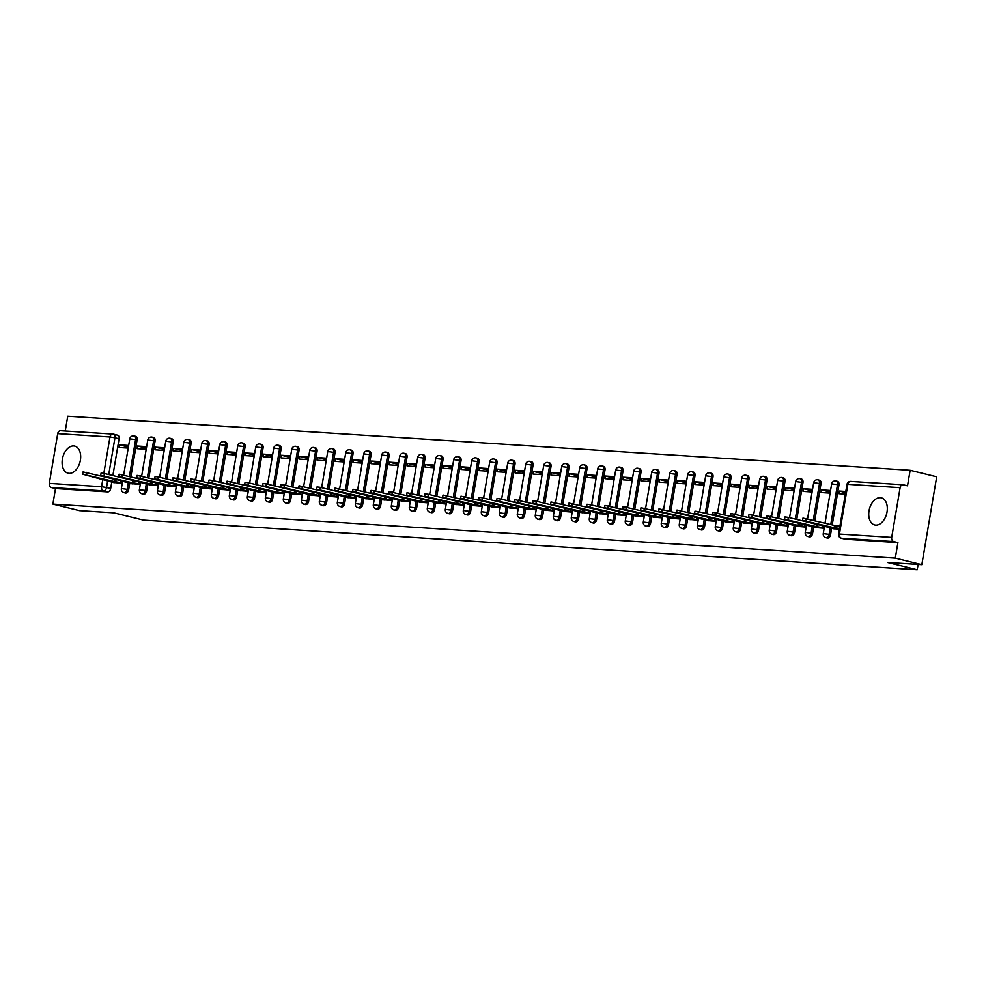 <?xml version="1.0" encoding="UTF-8"?>
<svg xmlns="http://www.w3.org/2000/svg" width="986" height="986" viewBox="0 0 986 986"><rect width="100%" height="100%" fill="white"/><g stroke="black" fill="none" stroke-linecap="round" stroke-linejoin="round"><path stroke-width="1.48" d="M880.35 497.696A13.952 8.936 -76.2 0 0 869.171 510.045A13.952 8.936 -76.2 0 0 874.705 524.946A13.952 8.936 -76.2 0 0 875.704 525.107A13.952 8.936 -76.2 0 0 886.882 512.757A13.952 8.936 -76.2 0 0 881.348 497.844A13.952 8.936 -76.2 0 0 880.35 497.696M73.703 445.955A13.952 8.936 -76.2 0 0 62.537 458.305A13.952 8.936 -76.2 0 0 68.059 473.206A13.952 8.936 -76.2 0 0 69.069 473.366A13.952 8.936 -76.2 0 0 80.236 461.017A13.952 8.936 -76.2 0 0 74.714 446.103A13.952 8.936 -76.2 0 0 73.703 445.955M827.155 537.962A3.574 2.292 -76.2 0 0 827.402 538.048A3.574 2.292 -76.2 0 0 827.661 538.085A3.574 2.292 -76.2 0 0 830.557 534.72L829.09 534.363A3.574 2.292 103.8 0 1 826.194 537.727A3.574 2.292 103.8 0 1 825.935 537.678L827.402 538.048M809.161 536.803A3.574 2.292 -76.2 0 0 809.407 536.889A3.574 2.292 -76.2 0 0 809.666 536.926A3.574 2.292 -76.2 0 0 812.563 533.562L811.096 533.204A3.574 2.292 103.8 0 1 808.187 536.569A3.574 2.292 103.8 0 1 807.928 536.532L809.407 536.889M791.154 535.644A3.574 2.292 -76.2 0 0 791.401 535.731A3.574 2.292 -76.2 0 0 791.659 535.78A3.574 2.292 -76.2 0 0 794.568 532.403L793.101 532.046A3.574 2.292 103.8 0 1 790.193 535.41A3.574 2.292 103.8 0 1 789.934 535.373L791.401 535.731M773.16 534.498A3.574 2.292 -76.2 0 0 773.406 534.585A3.574 2.292 -76.2 0 0 773.665 534.622A3.574 2.292 -76.2 0 0 776.574 531.257L775.095 530.899A3.574 2.292 103.8 0 1 772.198 534.264A3.574 2.292 103.8 0 1 771.939 534.215L773.406 534.585M755.165 533.34A3.574 2.292 -76.2 0 0 755.412 533.426A3.574 2.292 -76.2 0 0 755.67 533.463A3.574 2.292 -76.2 0 0 758.567 530.098L757.1 529.741A3.574 2.292 103.8 0 1 754.204 533.106A3.574 2.292 103.8 0 1 753.945 533.069L755.412 533.426M737.171 532.181A3.574 2.292 -76.2 0 0 737.417 532.267A3.574 2.292 -76.2 0 0 737.676 532.317A3.574 2.292 -76.2 0 0 740.572 528.94L739.106 528.582A3.574 2.292 103.8 0 1 736.209 531.947A3.574 2.292 103.8 0 1 735.95 531.91L737.417 532.267M719.164 531.035A3.574 2.292 -76.2 0 0 719.423 531.121A3.574 2.292 -76.2 0 0 719.669 531.158A3.574 2.292 -76.2 0 0 722.578 527.793L721.111 527.436A3.574 2.292 103.8 0 1 718.202 530.801A3.574 2.292 103.8 0 1 717.944 530.751L719.423 531.121M701.169 529.876A3.574 2.292 -76.2 0 0 701.416 529.963A3.574 2.292 -76.2 0 0 701.675 530A3.574 2.292 -76.2 0 0 704.583 526.635L703.117 526.277A3.574 2.292 103.8 0 1 700.208 529.642A3.574 2.292 103.8 0 1 699.949 529.605L701.416 529.963M683.175 528.73A3.574 2.292 -76.2 0 0 683.421 528.804A3.574 2.292 -76.2 0 0 683.68 528.853A3.574 2.292 -76.2 0 0 686.576 525.476L685.11 525.119A3.574 2.292 103.8 0 1 682.213 528.484A3.574 2.292 103.8 0 1 681.955 528.447L683.421 528.804M665.18 527.572A3.574 2.292 -76.2 0 0 665.427 527.658A3.574 2.292 -76.2 0 0 665.686 527.695A3.574 2.292 -76.2 0 0 668.582 524.33L667.115 523.973A3.574 2.292 103.8 0 1 664.219 527.337A3.574 2.292 103.8 0 1 663.96 527.288L665.427 527.658M647.186 526.413A3.574 2.292 -76.2 0 0 647.432 526.499A3.574 2.292 -76.2 0 0 647.691 526.536A3.574 2.292 -76.2 0 0 650.587 523.172L649.121 522.814A3.574 2.292 103.8 0 1 646.224 526.179A3.574 2.292 103.8 0 1 645.966 526.142L647.432 526.499M629.179 525.267A3.574 2.292 -76.2 0 0 629.425 525.341A3.574 2.292 -76.2 0 0 629.684 525.39A3.574 2.292 -76.2 0 0 632.593 522.013L631.126 521.656A3.574 2.292 103.8 0 1 628.218 525.02A3.574 2.292 103.8 0 1 627.959 524.983L629.425 525.341M611.184 524.108A3.574 2.292 -76.2 0 0 611.431 524.195A3.574 2.292 -76.2 0 0 611.69 524.232A3.574 2.292 -76.2 0 0 614.598 520.867L613.132 520.509A3.574 2.292 103.8 0 1 610.223 523.874A3.574 2.292 103.8 0 1 609.964 523.825L611.431 524.195M593.19 522.95A3.574 2.292 -76.2 0 0 593.436 523.036A3.574 2.292 -76.2 0 0 593.695 523.073A3.574 2.292 -76.2 0 0 596.592 519.708L595.125 519.351A3.574 2.292 103.8 0 1 592.229 522.716A3.574 2.292 103.8 0 1 591.97 522.679L593.436 523.036M575.195 521.804A3.574 2.292 -76.2 0 0 575.442 521.877A3.574 2.292 -76.2 0 0 575.701 521.927A3.574 2.292 -76.2 0 0 578.597 518.55L577.13 518.192A3.574 2.292 103.8 0 1 574.234 521.557A3.574 2.292 103.8 0 1 573.975 521.52L575.442 521.877M557.201 520.645A3.574 2.292 -76.2 0 0 557.447 520.731A3.574 2.292 -76.2 0 0 557.706 520.768A3.574 2.292 -76.2 0 0 560.603 517.404L559.136 517.046A3.574 2.292 103.8 0 1 556.227 520.411A3.574 2.292 103.8 0 1 555.981 520.374L557.447 520.731M539.194 519.486A3.574 2.292 -76.2 0 0 539.441 519.573A3.574 2.292 -76.2 0 0 539.699 519.61A3.574 2.292 -76.2 0 0 542.608 516.245L541.141 515.888A3.574 2.292 103.8 0 1 538.233 519.252A3.574 2.292 103.8 0 1 537.974 519.215L539.441 519.573M521.2 518.34A3.574 2.292 -76.2 0 0 521.446 518.414A3.574 2.292 -76.2 0 0 521.705 518.463A3.574 2.292 -76.2 0 0 524.614 515.086L523.135 514.729A3.574 2.292 103.8 0 1 520.238 518.094A3.574 2.292 103.8 0 1 519.979 518.057L521.446 518.414M503.205 517.182A3.574 2.292 -76.2 0 0 503.452 517.268A3.574 2.292 -76.2 0 0 503.71 517.305A3.574 2.292 -76.2 0 0 506.607 513.94L505.14 513.583A3.574 2.292 103.8 0 1 502.244 516.947A3.574 2.292 103.8 0 1 501.985 516.91L503.452 517.268M485.211 516.023A3.574 2.292 -76.2 0 0 485.457 516.109A3.574 2.292 -76.2 0 0 485.716 516.146A3.574 2.292 -76.2 0 0 488.612 512.782L487.146 512.424A3.574 2.292 103.8 0 1 484.249 515.789A3.574 2.292 103.8 0 1 483.99 515.752L485.457 516.109M467.204 514.877A3.574 2.292 -76.2 0 0 467.463 514.951A3.574 2.292 -76.2 0 0 467.709 515A3.574 2.292 -76.2 0 0 470.618 511.623L469.151 511.266A3.574 2.292 103.8 0 1 466.242 514.63A3.574 2.292 103.8 0 1 465.984 514.593L467.463 514.951M449.209 513.718A3.574 2.292 -76.2 0 0 449.456 513.805A3.574 2.292 -76.2 0 0 449.715 513.842A3.574 2.292 -76.2 0 0 452.623 510.477L451.157 510.119A3.574 2.292 103.8 0 1 448.248 513.484A3.574 2.292 103.8 0 1 447.989 513.447L449.456 513.805M431.215 512.56A3.574 2.292 -76.2 0 0 431.461 512.646A3.574 2.292 -76.2 0 0 431.72 512.683A3.574 2.292 -76.2 0 0 434.616 509.318L433.15 508.961A3.574 2.292 103.8 0 1 430.253 512.326A3.574 2.292 103.8 0 1 429.995 512.289L431.461 512.646M413.22 511.414A3.574 2.292 -76.2 0 0 413.467 511.487A3.574 2.292 -76.2 0 0 413.726 511.537A3.574 2.292 -76.2 0 0 416.622 508.172L415.155 507.802A3.574 2.292 103.8 0 1 412.259 511.167A3.574 2.292 103.8 0 1 412 511.13L413.467 511.487M395.226 510.255A3.574 2.292 -76.2 0 0 395.472 510.341A3.574 2.292 -76.2 0 0 395.731 510.378A3.574 2.292 -76.2 0 0 398.627 507.014L397.161 506.656A3.574 2.292 103.8 0 1 394.264 510.021A3.574 2.292 103.8 0 1 394.006 509.984L395.472 510.341M377.219 509.096A3.574 2.292 -76.2 0 0 377.465 509.183A3.574 2.292 -76.2 0 0 377.724 509.22A3.574 2.292 -76.2 0 0 380.633 505.855L379.166 505.498A3.574 2.292 103.8 0 1 376.258 508.862A3.574 2.292 103.8 0 1 375.999 508.825L377.465 509.183M359.224 507.95A3.574 2.292 -76.2 0 0 359.471 508.024A3.574 2.292 -76.2 0 0 359.73 508.073A3.574 2.292 -76.2 0 0 362.638 504.709L361.172 504.339A3.574 2.292 103.8 0 1 358.263 507.704A3.574 2.292 103.8 0 1 358.004 507.667L359.471 508.024M341.23 506.792A3.574 2.292 -76.2 0 0 341.476 506.878A3.574 2.292 -76.2 0 0 341.735 506.915A3.574 2.292 -76.2 0 0 344.632 503.55L343.165 503.193A3.574 2.292 103.8 0 1 340.269 506.557A3.574 2.292 103.8 0 1 340.01 506.521L341.476 506.878M323.235 505.633A3.574 2.292 -76.2 0 0 323.482 505.719A3.574 2.292 -76.2 0 0 323.741 505.756A3.574 2.292 -76.2 0 0 326.637 502.392L325.17 502.034A3.574 2.292 103.8 0 1 322.274 505.399A3.574 2.292 103.8 0 1 322.015 505.362L323.482 505.719M305.241 504.487A3.574 2.292 -76.2 0 0 305.487 504.561A3.574 2.292 -76.2 0 0 305.746 504.61A3.574 2.292 -76.2 0 0 308.643 501.245L307.176 500.876A3.574 2.292 103.8 0 1 304.267 504.24A3.574 2.292 103.8 0 1 304.021 504.203L305.487 504.561M287.234 503.328A3.574 2.292 -76.2 0 0 287.481 503.415A3.574 2.292 -76.2 0 0 287.739 503.452A3.574 2.292 -76.2 0 0 290.648 500.087L289.181 499.729A3.574 2.292 103.8 0 1 286.273 503.094A3.574 2.292 103.8 0 1 286.014 503.057L287.481 503.415M269.24 502.17A3.574 2.292 -76.2 0 0 269.486 502.256A3.574 2.292 -76.2 0 0 269.745 502.293A3.574 2.292 -76.2 0 0 272.654 498.928L271.175 498.571A3.574 2.292 103.8 0 1 268.278 501.936A3.574 2.292 103.8 0 1 268.019 501.899L269.486 502.256M251.245 501.024A3.574 2.292 -76.2 0 0 251.492 501.098A3.574 2.292 -76.2 0 0 251.75 501.147A3.574 2.292 -76.2 0 0 254.647 497.782L253.18 497.412A3.574 2.292 103.8 0 1 250.284 500.777A3.574 2.292 103.8 0 1 250.025 500.74L251.492 501.098M233.251 499.865A3.574 2.292 -76.2 0 0 233.497 499.951A3.574 2.292 -76.2 0 0 233.756 499.988A3.574 2.292 -76.2 0 0 236.652 496.624L235.186 496.266A3.574 2.292 103.8 0 1 232.289 499.631A3.574 2.292 103.8 0 1 232.03 499.594L233.497 499.951M215.256 498.706A3.574 2.292 -76.2 0 0 215.503 498.793A3.574 2.292 -76.2 0 0 215.749 498.83A3.574 2.292 -76.2 0 0 218.658 495.465L217.191 495.108A3.574 2.292 103.8 0 1 214.282 498.472A3.574 2.292 103.8 0 1 214.024 498.435L215.503 498.793M197.249 497.56A3.574 2.292 -76.2 0 0 197.496 497.634A3.574 2.292 -76.2 0 0 197.755 497.683A3.574 2.292 -76.2 0 0 200.663 494.319L199.197 493.949A3.574 2.292 103.8 0 1 196.288 497.314A3.574 2.292 103.8 0 1 196.029 497.277L197.496 497.634M179.255 496.402A3.574 2.292 -76.2 0 0 179.501 496.488A3.574 2.292 -76.2 0 0 179.76 496.525A3.574 2.292 -76.2 0 0 182.656 493.16L181.19 492.803A3.574 2.292 103.8 0 1 178.293 496.168A3.574 2.292 103.8 0 1 178.035 496.131L179.501 496.488M161.26 495.243A3.574 2.292 -76.2 0 0 161.507 495.329A3.574 2.292 -76.2 0 0 161.766 495.366A3.574 2.292 -76.2 0 0 164.662 492.002L163.195 491.644A3.574 2.292 103.8 0 1 160.299 495.009A3.574 2.292 103.8 0 1 160.04 494.972L161.507 495.329M143.266 494.097A3.574 2.292 -76.2 0 0 143.512 494.183A3.574 2.292 -76.2 0 0 143.771 494.22A3.574 2.292 -76.2 0 0 146.667 490.855L145.201 490.486A3.574 2.292 103.8 0 1 142.304 493.85A3.574 2.292 103.8 0 1 142.046 493.813L143.512 494.183M125.259 492.938A3.574 2.292 -76.2 0 0 125.505 493.025A3.574 2.292 -76.2 0 0 125.764 493.062A3.574 2.292 -76.2 0 0 128.673 489.697L127.206 489.339A3.574 2.292 103.8 0 1 124.298 492.704A3.574 2.292 103.8 0 1 124.039 492.667L125.505 493.025M921.836 564.658L887.462 562.451L917.214 569.748L143.574 520.127L113.821 512.831L79.435 510.625L52.887 504.105L895.288 558.138L921.836 564.658L936.7 476.805L910.14 470.285L67.738 416.252L65.236 431.03M910.14 470.285L907.514 485.839L903.373 484.816A3.574 2.736 93.7 0 0 903.016 484.767A3.574 2.736 93.7 0 0 900.119 487.676L891.701 537.407A3.574 2.736 93.7 0 0 893.784 541.573L841.514 538.22A3.574 2.292 103.8 0 1 841.255 538.183L845.396 539.194A3.574 2.292 103.8 0 1 845.15 539.108M895.288 558.138L897.913 542.583L893.784 541.573M117.371 435.159A3.574 2.292 103.8 0 1 117.63 435.196A3.574 2.292 103.8 0 1 119.084 438.819L112.86 475.585M111.763 482.117L110.678 488.538L106.537 487.528A3.574 2.292 103.8 0 1 103.641 490.892L51.371 487.54A3.574 2.736 -86.3 0 1 49.3 483.374L57.706 433.643A3.574 2.736 -86.3 0 1 60.614 430.734A3.574 2.736 -86.3 0 1 60.972 430.783M51.371 487.54L55.512 488.551L52.887 504.105M146.655 446.621L137.572 446.042L146.396 448.199M137.572 446.042L137.128 448.679L146.211 449.259M131.212 483.633L140.271 484.397M164.662 447.78L155.566 447.2L164.391 449.357M155.566 447.2L155.122 449.826L164.206 450.417M149.206 484.792L158.265 485.556M182.656 448.938L173.561 448.347L182.385 450.516M173.561 448.347L173.117 450.984L182.213 451.563M167.201 485.938L176.26 486.714M200.651 450.084L191.567 449.505L200.38 451.662M191.567 449.505L191.111 452.143L200.207 452.722M185.208 487.096L194.267 487.86M218.645 451.243L209.562 450.664L218.374 452.82M209.562 450.664L209.118 453.289L218.202 453.88M203.202 488.255L212.261 489.019M236.64 452.401L227.556 451.81L236.381 453.979M227.556 451.81L227.113 454.447L236.196 455.027M221.197 489.401L230.256 490.178M254.647 453.548L245.551 452.968L254.376 455.125M245.551 452.968L245.107 455.606L254.191 456.185M239.191 490.56L248.25 491.324M272.641 454.706L263.545 454.127L272.37 456.284M263.545 454.127L263.102 456.752L272.198 457.344M257.198 491.718L266.245 492.482M290.636 455.865L281.552 455.273L290.365 457.442M281.552 455.273L281.096 457.911L290.192 458.49M275.193 492.864L284.251 493.641M308.63 457.011L299.547 456.432L308.371 458.589M299.547 456.432L299.103 459.069L308.187 459.649M293.187 494.023L302.246 494.787M326.625 458.17L317.541 457.59L326.366 459.747M317.541 457.59L317.098 460.215L326.181 460.807M311.182 495.182L320.24 495.946M344.632 459.328L335.536 458.736L344.36 460.906M335.536 458.736L335.092 461.374L344.176 461.953M329.176 496.328L338.235 497.104M362.626 460.474L353.53 459.895L362.355 462.052M353.53 459.895L353.087 462.533L362.182 463.112M347.183 497.486L356.229 498.25M380.621 461.633L371.537 461.054L380.349 463.21M371.537 461.054L371.093 463.679L380.177 464.27M365.177 498.645L374.236 499.409M398.615 462.779L389.532 462.2L398.356 464.369M389.532 462.2L389.088 464.837L398.171 465.417M383.172 499.791L392.231 500.568M416.622 463.938L407.526 463.358L416.351 465.515M407.526 463.358L407.082 465.996L416.166 466.575M401.166 500.95L410.225 501.714M434.616 465.096L425.521 464.517L434.345 466.674M425.521 464.517L425.077 467.142L434.173 467.734M419.161 502.108L428.22 502.872M452.611 466.242L443.527 465.663L452.34 467.832M443.527 465.663L443.071 468.301L452.167 468.88M437.168 503.254L446.227 504.031M470.605 467.401L461.522 466.822L470.334 468.979M461.522 466.822L461.078 469.459L470.162 470.039M455.162 504.413L464.221 505.177M488.6 468.56L479.516 467.968L488.341 470.137M479.516 467.968L479.073 470.605L488.156 471.197M473.157 505.571L482.216 506.336M506.607 469.706L497.511 469.126L506.336 471.296M497.511 469.126L497.067 471.764L506.151 472.343M491.151 506.718L500.21 507.494M524.601 470.864L515.505 470.285L524.33 472.442M515.505 470.285L515.062 472.923L524.158 473.502M509.158 507.876L518.205 508.64M542.596 472.023L533.512 471.431L542.325 473.6M533.512 471.431L533.056 474.069L542.152 474.66M527.153 509.035L536.211 509.799M560.59 473.169L551.507 472.59L560.331 474.759M551.507 472.59L551.063 475.227L560.147 475.807M545.147 510.181L554.206 510.958M578.585 474.328L569.501 473.748L578.326 475.905M569.501 473.748L569.058 476.386L578.141 476.965M563.142 511.34L572.2 512.104M596.592 475.486L587.496 474.895L596.32 477.064M587.496 474.895L587.052 477.532L596.136 478.124M581.136 512.486L590.195 513.262M614.586 476.632L605.49 476.053L614.315 478.222M605.49 476.053L605.047 478.691L614.142 479.27M599.143 513.644L608.189 514.421M632.581 477.791L623.497 477.212L632.309 479.369M623.497 477.212L623.053 479.849L632.137 480.428M617.137 514.803L626.196 515.567M650.575 478.95L641.492 478.358L650.316 480.527M641.492 478.358L641.048 480.995L650.131 481.587M635.132 515.949L644.191 516.726M668.57 480.096L659.486 479.516L668.311 481.686M659.486 479.516L659.042 482.154L668.126 482.733M653.126 517.108L662.185 517.884M686.576 481.254L677.481 480.675L686.305 482.832M677.481 480.675L677.037 483.313L686.133 483.892M671.121 518.266L680.18 519.03M704.571 482.413L695.487 481.821L704.3 483.99M695.487 481.821L695.031 484.459L704.127 485.05M689.128 519.412L698.174 520.189M722.565 483.559L713.482 482.98L722.294 485.149M713.482 482.98L713.038 485.617L722.122 486.197M707.122 520.571L716.181 521.335M740.56 484.718L731.476 484.138L740.301 486.295M731.476 484.138L731.033 486.776L740.116 487.355M725.117 521.73L734.176 522.494M758.567 485.876L749.471 485.285L758.296 487.454M749.471 485.285L749.027 487.922L758.111 488.514M743.111 522.876L752.17 523.652M776.561 487.022L767.465 486.443L776.29 488.612M767.465 486.443L767.022 489.081L776.118 489.66M761.118 524.034L770.165 524.798M794.556 488.181L785.472 487.602L794.285 489.759M785.472 487.602L785.016 490.239L794.112 490.818M779.113 525.193L788.171 525.957M812.55 489.339L803.467 488.748L812.291 490.917M803.467 488.748L803.023 491.385L812.107 491.977M797.107 526.339L806.166 527.116M830.545 490.486L821.461 489.906L830.286 492.076M821.461 489.906L821.018 492.544L830.101 493.123M815.102 527.498L824.16 528.262M845.803 491.472L839.456 491.065L845.606 492.569M839.456 491.065L839.012 493.703L845.347 494.109M833.096 528.656L839.406 529.248M838.975 484.989L837.496 484.631A3.574 2.292 103.8 0 0 836.042 481.008L837.521 481.365A3.574 2.292 -76.2 0 1 838.975 484.989L832.221 524.885M831.642 528.299L830.557 534.72M820.968 483.843L819.502 483.473A3.574 2.292 103.8 0 0 818.047 479.849L819.514 480.219A3.574 2.292 -76.2 0 1 820.968 483.843L814.756 520.608M813.647 527.14L812.563 533.562M802.974 482.684L801.507 482.327A3.574 2.292 103.8 0 0 800.053 478.703L801.519 479.06A3.574 2.292 -76.2 0 1 802.974 482.684L796.762 519.449M795.653 525.982L794.568 532.403M784.979 481.525L783.513 481.168A3.574 2.292 103.8 0 0 782.058 477.544L783.525 477.902A3.574 2.292 -76.2 0 1 784.979 481.525L778.755 518.291M777.658 524.835L776.574 531.257M766.985 480.379L765.518 480.009A3.574 2.292 103.8 0 0 764.064 476.386L765.53 476.756A3.574 2.292 -76.2 0 1 766.985 480.379L760.761 517.145M759.651 523.677L758.567 530.098M748.978 479.221L747.511 478.863A3.574 2.292 103.8 0 0 746.057 475.24L747.524 475.597A3.574 2.292 -76.2 0 1 748.978 479.221L742.766 515.986M741.657 522.518L740.572 528.94M730.983 478.062L729.517 477.705A3.574 2.292 103.8 0 0 728.062 474.081L729.529 474.439A3.574 2.292 -76.2 0 1 730.983 478.062L724.772 514.828M723.662 521.372L722.578 527.793M712.989 476.916L711.522 476.546A3.574 2.292 103.8 0 0 710.068 472.923L711.535 473.292A3.574 2.292 -76.2 0 1 712.989 476.916L706.777 513.681M705.668 520.214L704.583 526.635M694.994 475.757L693.528 475.4A3.574 2.292 103.8 0 0 692.073 471.776L693.54 472.134A3.574 2.292 -76.2 0 1 694.994 475.757L688.77 512.523M687.673 519.055L686.576 525.476M677 474.599L675.533 474.241A3.574 2.292 103.8 0 0 674.067 470.618L675.546 470.975A3.574 2.292 -76.2 0 1 677 474.599L670.776 511.364M669.667 517.909L668.582 524.33M658.993 473.453L657.526 473.083A3.574 2.292 103.8 0 0 656.072 469.459L657.539 469.829A3.574 2.292 -76.2 0 1 658.993 473.453L652.781 510.218M651.672 516.75L650.587 523.172M640.999 472.294L639.532 471.937A3.574 2.292 103.8 0 0 638.078 468.313L639.544 468.67A3.574 2.292 -76.2 0 1 640.999 472.294L634.787 509.059M633.678 515.604L632.593 522.013M623.004 471.135L621.537 470.778A3.574 2.292 103.8 0 0 620.083 467.154L621.55 467.512A3.574 2.292 -76.2 0 1 623.004 471.135L616.78 507.901M615.683 514.445L614.598 520.867M605.01 469.989L603.543 469.619A3.574 2.292 103.8 0 0 602.089 465.996L603.555 466.366A3.574 2.292 -76.2 0 1 605.01 469.989L598.785 506.755M597.689 513.287L596.592 519.708M587.015 468.831L585.536 468.473A3.574 2.292 103.8 0 0 584.082 464.85L585.561 465.207A3.574 2.292 -76.2 0 1 587.015 468.831L580.791 505.596M579.682 512.141L578.597 518.55M569.008 467.672L567.542 467.315A3.574 2.292 103.8 0 0 566.087 463.691L567.554 464.049A3.574 2.292 -76.2 0 1 569.008 467.672L562.796 504.438M561.687 510.982L560.603 517.404M551.014 466.526L549.547 466.156A3.574 2.292 103.8 0 0 548.093 462.533L549.559 462.902A3.574 2.292 -76.2 0 1 551.014 466.526L544.802 503.291M543.693 509.824L542.608 516.245M533.019 465.367L531.553 465.01A3.574 2.292 103.8 0 0 530.098 461.386L531.565 461.744A3.574 2.292 -76.2 0 1 533.019 465.367L526.795 502.133M525.698 508.677L524.614 515.086M515.025 464.209L513.558 463.851A3.574 2.292 103.8 0 0 512.104 460.228L513.57 460.585A3.574 2.292 -76.2 0 1 515.025 464.209L508.801 500.974M507.691 507.519L506.607 513.94M497.018 463.063L495.551 462.693A3.574 2.292 103.8 0 0 494.097 459.069L495.564 459.439A3.574 2.292 -76.2 0 1 497.018 463.063L490.806 499.828M489.697 506.36L488.612 512.782M479.023 461.904L477.557 461.547A3.574 2.292 103.8 0 0 476.102 457.923L477.569 458.28A3.574 2.292 -76.2 0 1 479.023 461.904L472.812 498.669M471.702 505.214L470.618 511.623M461.029 460.745L459.562 460.388A3.574 2.292 103.8 0 0 458.108 456.764L459.575 457.122A3.574 2.292 -76.2 0 1 461.029 460.745L454.817 497.511M453.708 504.056L452.623 510.477M443.034 459.599L441.568 459.229A3.574 2.292 103.8 0 0 440.113 455.618L441.58 455.976A3.574 2.292 -76.2 0 1 443.034 459.599L436.81 496.365M435.713 502.897L434.616 509.318M425.04 458.441L423.573 458.083A3.574 2.292 103.8 0 0 422.107 454.46L423.586 454.817A3.574 2.292 -76.2 0 1 425.04 458.441L418.816 495.206M417.707 501.751L416.622 508.172M407.033 457.282L405.566 456.925A3.574 2.292 103.8 0 0 404.112 453.301L405.579 453.659A3.574 2.292 -76.2 0 1 407.033 457.282L400.821 494.048M399.712 500.592L398.627 507.014M389.039 456.136L387.572 455.766A3.574 2.292 103.8 0 0 386.118 452.155L387.584 452.512A3.574 2.292 -76.2 0 1 389.039 456.136L382.827 492.901M381.718 499.434L380.633 505.855M371.044 454.977L369.577 454.62A3.574 2.292 103.8 0 0 368.123 450.996L369.59 451.354A3.574 2.292 -76.2 0 1 371.044 454.977L364.82 491.743M363.723 498.287L362.638 504.709M353.05 453.819L351.583 453.461A3.574 2.292 103.8 0 0 350.129 449.838L351.595 450.195A3.574 2.292 -76.2 0 1 353.05 453.819L346.825 490.584M345.729 497.129L344.632 503.55M335.055 452.673L333.576 452.303A3.574 2.292 103.8 0 0 332.122 448.692L333.601 449.049A3.574 2.292 -76.2 0 1 335.055 452.673L328.831 489.438M327.722 495.97L326.637 502.392M317.048 451.514L315.582 451.157A3.574 2.292 103.8 0 0 314.127 447.533L315.594 447.89A3.574 2.292 -76.2 0 1 317.048 451.514L310.836 488.28M309.727 494.824L308.643 501.245M299.054 450.355L297.587 449.998A3.574 2.292 103.8 0 0 296.133 446.375L297.599 446.732A3.574 2.292 -76.2 0 1 299.054 450.355L292.842 487.121M291.733 493.666L290.648 500.087M281.059 449.209L279.593 448.84A3.574 2.292 103.8 0 0 278.138 445.228L279.605 445.586A3.574 2.292 -76.2 0 1 281.059 449.209L274.835 485.975M273.738 492.507L272.654 498.928M263.065 448.051L261.598 447.693A3.574 2.292 103.8 0 0 260.144 444.07L261.61 444.427A3.574 2.292 -76.2 0 1 263.065 448.051L256.841 484.816M255.731 491.361L254.647 497.782M245.07 446.892L243.591 446.535A3.574 2.292 103.8 0 0 242.137 442.911L243.604 443.269A3.574 2.292 -76.2 0 1 245.07 446.892L238.846 483.658M237.737 490.202L236.652 496.624M227.063 445.746L225.597 445.389A3.574 2.292 103.8 0 0 224.142 441.765L225.609 442.122A3.574 2.292 -76.2 0 1 227.063 445.746L220.852 482.511M219.742 489.044L218.658 495.465M209.069 444.587L207.602 444.23A3.574 2.292 103.8 0 0 206.148 440.606L207.615 440.964A3.574 2.292 -76.2 0 1 209.069 444.587L202.857 481.353M201.748 487.897L200.663 494.319M191.074 443.429L189.608 443.071A3.574 2.292 103.8 0 0 188.153 439.448L189.62 439.805A3.574 2.292 -76.2 0 1 191.074 443.429L184.85 480.194M183.753 486.739L182.656 493.16M173.08 442.283L171.613 441.925A3.574 2.292 103.8 0 0 170.159 438.302L171.626 438.659A3.574 2.292 -76.2 0 1 173.08 442.283L166.856 479.048M165.747 485.58L164.662 492.002M155.073 441.124L153.606 440.767A3.574 2.292 103.8 0 0 152.152 437.143L153.619 437.501A3.574 2.292 -76.2 0 1 155.073 441.124L148.861 477.89M147.752 484.434L146.667 490.855M137.079 439.966L135.612 439.608A3.574 2.292 103.8 0 0 134.158 435.985L135.624 436.342A3.574 2.292 -76.2 0 1 137.079 439.966L130.867 476.731M129.758 483.276L128.673 489.697M918.126 564.411L917.214 569.748M128.661 445.475L119.577 444.883L128.39 447.052M119.577 444.883L119.133 447.521L128.217 448.1M113.217 482.474L122.276 483.251M897.913 542.583L845.655 539.243A3.574 2.292 103.8 0 1 845.396 539.194M55.512 488.551L107.77 491.903A3.574 2.292 -76.2 0 0 110.678 488.538M122.338 482.857L114.265 481.562L114.647 479.282L116.989 479.455M114.265 481.562L82.688 474.217L83.07 471.924L114.647 479.282M82.688 474.217L114.253 482.733M140.332 484.015L132.26 482.721L132.642 480.428L134.983 480.613M132.26 482.721L100.683 475.363L101.065 473.083L104.417 473.514L132.642 480.428M100.683 475.363L132.247 483.892M158.327 485.161L150.254 483.867L150.636 481.587L152.978 481.76M150.254 483.867L118.677 476.521L119.059 474.241L150.636 481.587M118.677 476.521L150.242 485.038M176.334 486.32L168.249 485.026L168.643 482.746L170.985 482.918M168.249 485.026L136.672 477.68L137.066 475.388L168.643 482.746M136.672 477.68L168.249 486.197M194.328 487.478L186.255 486.184L186.637 483.892L188.979 484.077M186.255 486.184L154.666 478.826L155.061 476.546L158.413 476.977L186.637 483.892M154.666 478.826L186.243 487.355M212.323 488.625L204.25 487.33L204.632 485.05L206.974 485.223M204.25 487.33L172.673 479.985L173.055 477.705L204.632 485.05M172.673 479.985L204.238 488.501M230.317 489.783L222.244 488.489L222.626 486.209L224.968 486.381M222.244 488.489L190.668 481.143L191.05 478.851L222.626 486.209M190.668 481.143L222.232 489.66M248.324 490.942L240.239 489.648L240.621 487.355L242.975 487.54M240.239 489.648L208.662 482.29L209.044 480.009L212.409 480.441L240.621 487.355M208.662 482.29L240.227 490.818M266.319 492.088L258.233 490.794L258.628 488.514L260.97 488.686M258.233 490.794L226.657 483.448L227.051 481.168L258.628 488.514M226.657 483.448L258.233 491.965M284.313 493.246L276.24 491.952L276.622 489.672L278.964 489.845M276.24 491.952L244.651 484.607L245.046 482.314L248.398 482.746L276.622 489.672M244.651 484.607L276.228 493.123M302.308 494.405L294.235 493.111L294.617 490.818L296.959 491.003M294.235 493.111L262.658 485.753L263.04 483.473L266.393 483.904L294.617 490.818M262.658 485.753L294.222 494.282M320.302 495.551L312.229 494.257L312.611 491.977L314.953 492.15M312.229 494.257L280.653 486.911L281.035 484.631L284.387 485.05L312.611 491.977M280.653 486.911L312.217 495.428M338.309 496.71L330.224 495.416L330.618 493.136L332.96 493.308M330.224 495.416L298.647 488.07L299.029 485.778L330.618 493.136M298.647 488.07L330.211 496.587M356.303 497.868L348.218 496.574L348.613 494.282L350.954 494.467M348.218 496.574L316.642 489.216L317.036 486.936L320.388 487.367L348.613 494.282M316.642 489.216L348.218 497.745M374.298 499.015L366.225 497.72L366.607 495.44L368.949 495.613M366.225 497.72L334.648 490.375L335.03 488.095L366.607 495.44M334.648 490.375L366.213 498.891M392.292 500.173L384.22 498.879L384.602 496.599L386.943 496.771M384.22 498.879L352.643 491.533L353.025 489.241L384.602 496.599M352.643 491.533L384.207 500.05M410.287 501.332L402.214 500.038L402.596 497.745L404.938 497.918M402.214 500.038L370.637 492.68L371.019 490.399L374.372 490.831L402.596 497.745M370.637 492.68L402.202 501.208M428.294 502.478L420.209 501.184L420.603 498.904L422.945 499.076M420.209 501.184L388.632 493.838L389.014 491.558L420.603 498.904M388.632 493.838L420.209 502.355M446.288 503.636L438.203 502.342L438.597 500.062L440.939 500.235M438.203 502.342L406.626 494.997L407.021 492.704L438.597 500.062M406.626 494.997L438.203 503.513M464.283 504.795L456.21 503.501L456.592 501.208L458.934 501.381M456.21 503.501L424.633 496.143L425.015 493.863L428.368 494.294L456.592 501.208M424.633 496.143L456.198 504.659M482.277 505.941L474.204 504.647L474.586 502.367L476.928 502.54M474.204 504.647L442.628 497.301L443.01 495.021L474.586 502.367M442.628 497.301L474.192 505.818M500.284 507.1L492.199 505.806L492.581 503.526L494.935 503.698M492.199 505.806L460.622 498.46L461.004 496.168L492.581 503.526M460.622 498.46L492.187 506.977M518.279 508.246L510.193 506.964L510.588 504.672L512.93 504.844M510.193 506.964L478.617 499.606L479.011 497.326L482.364 497.757L510.588 504.672M478.617 499.606L510.193 508.123M536.273 509.405L528.2 508.11L528.582 505.83L530.924 506.003M528.2 508.11L496.611 500.765L497.006 498.485L500.358 498.904L528.582 505.83M496.611 500.765L528.188 509.281M554.268 510.563L546.195 509.269L546.577 506.989L548.919 507.161M546.195 509.269L514.618 501.923L515 499.631L546.577 506.989M514.618 501.923L546.182 510.44M572.262 511.709L564.189 510.428L564.571 508.135L566.913 508.308M564.189 510.428L532.613 503.07L532.995 500.789L536.347 501.221L564.571 508.135M532.613 503.07L564.177 511.586M590.269 512.868L582.184 511.574L582.578 509.294L584.92 509.466M582.184 511.574L550.607 504.228L550.989 501.948L582.578 509.294M550.607 504.228L582.171 512.745M608.263 514.026L600.178 512.732L600.573 510.452L602.914 510.625M600.178 512.732L568.602 505.387L568.996 503.094L600.573 510.452M568.602 505.387L600.178 513.903M626.258 515.173L618.185 513.891L618.567 511.598L620.909 511.771M618.185 513.891L586.608 506.533L586.99 504.253L590.343 504.684L618.567 511.598M586.608 506.533L618.173 515.049M644.252 516.331L636.18 515.037L636.562 512.757L638.903 512.93M636.18 515.037L604.603 507.691L604.985 505.411L636.562 512.757M604.603 507.691L636.167 516.208M662.247 517.49L654.174 516.196L654.556 513.916L656.898 514.088M654.174 516.196L622.597 508.85L622.979 506.557L654.556 513.916M622.597 508.85L654.162 517.367M680.254 518.636L672.169 517.354L672.563 515.062L674.905 515.234M672.169 517.354L640.592 509.996L640.974 507.716L672.563 515.062M640.592 509.996L672.169 518.513M698.248 519.795L690.163 518.5L690.557 516.22L692.899 516.393M690.163 518.5L658.586 511.155L658.981 508.875L690.557 516.22M658.586 511.155L690.163 519.671M716.243 520.953L708.17 519.659L708.552 517.379L710.894 517.551M708.17 519.659L676.593 512.301L676.975 510.021L708.552 517.379M676.593 512.301L708.158 520.83M734.237 522.099L726.164 520.818L726.546 518.525L728.888 518.698M726.164 520.818L694.588 513.46L694.97 511.179L698.322 511.611L726.546 518.525M694.588 513.46L726.152 521.976M752.244 523.258L744.159 521.964L744.541 519.684L746.895 519.856M744.159 521.964L712.582 514.618L712.964 512.326L744.541 519.684M712.582 514.618L744.147 523.135M770.239 524.416L762.153 523.122L762.548 520.842L764.889 521.015M762.153 523.122L730.577 515.764L730.971 513.484L762.548 520.842M730.577 515.764L762.153 524.293M788.233 525.563L780.16 524.281L780.542 521.988L782.884 522.161M780.16 524.281L748.571 516.923L748.966 514.643L752.318 515.074L780.542 521.988M748.571 516.923L780.148 525.439M806.228 526.721L798.155 525.427L798.537 523.147L800.878 523.319M798.155 525.427L766.578 518.081L766.96 515.789L798.537 523.147M766.578 518.081L798.142 526.598M824.222 527.88L816.149 526.586L816.531 524.305L818.873 524.478M816.149 526.586L784.573 519.228L784.955 516.947L788.307 517.379L816.531 524.305M784.573 519.228L816.137 527.756M839.554 528.397L834.144 527.744L834.538 525.452L839.936 526.117M834.144 527.744L802.567 520.386L802.949 518.106L834.538 525.452M802.567 520.386L834.131 528.903M900.119 487.676L847.849 484.323L839.443 534.055L891.701 537.407M119.084 438.819L114.943 437.796L108.731 474.562M107.733 480.441L106.537 487.528L101.558 486.727L102.827 479.245M103.813 473.379L109.976 436.995L57.706 433.643M49.3 483.374L101.558 486.727A3.574 2.736 93.7 0 0 103.641 490.892L107.77 491.903M836.042 481.008A3.574 3.574 0 0 0 831.666 483.892L837.496 484.631L830.754 524.527M830.175 527.929L829.09 534.363L823.261 533.611A3.574 3.574 0 0 0 825.935 537.678M818.047 479.849A3.574 3.574 0 0 0 813.672 482.733L819.502 483.473L813.29 520.238M812.181 526.783L811.096 533.204L805.254 532.452A3.574 3.574 0 0 0 807.928 536.532M800.053 478.703A3.574 3.574 0 0 0 795.677 481.575L801.507 482.327L795.283 519.092M794.186 525.624L793.101 532.046L787.259 531.306A3.574 3.574 0 0 0 789.934 535.373M782.058 477.544A3.574 3.574 0 0 0 777.671 480.428L783.513 481.168L777.288 517.933M776.192 524.478L775.095 530.899L769.265 530.148A3.574 3.574 0 0 0 771.939 534.215M764.064 476.386A3.574 3.574 0 0 0 759.676 479.27L765.518 480.009L759.294 516.775M758.185 523.319L757.1 529.741L751.27 528.989A3.574 3.574 0 0 0 753.945 533.069M746.057 475.24A3.574 3.574 0 0 0 741.682 478.111L747.511 478.863L741.299 515.629M740.19 522.161L739.106 528.582L733.276 527.843A3.574 3.574 0 0 0 735.95 531.91M728.062 474.081A3.574 3.574 0 0 0 723.687 476.965L729.517 477.705L723.305 514.47M722.196 521.015L721.111 527.436L715.269 526.684A3.574 3.574 0 0 0 717.944 530.751M710.068 472.923A3.574 3.574 0 0 0 705.693 475.807L711.522 476.546L705.298 513.312M704.201 519.856L703.117 526.277L697.275 525.526A3.574 3.574 0 0 0 699.949 529.605M692.073 471.776A3.574 3.574 0 0 0 687.686 474.648L693.528 475.4L687.304 512.165M686.194 518.698L685.11 525.119L679.28 524.379A3.574 3.574 0 0 0 681.955 528.447M674.067 470.618A3.574 3.574 0 0 0 669.691 473.502L675.533 474.241L669.309 511.007M668.2 517.551L667.115 523.973L661.286 523.221A3.574 3.574 0 0 0 663.96 527.288M656.072 469.459A3.574 3.574 0 0 0 651.697 472.343L657.526 473.083L651.315 509.848M650.205 516.393L649.121 522.814L643.291 522.062A3.574 3.574 0 0 0 645.966 526.142M638.078 468.313A3.574 3.574 0 0 0 633.702 471.185L639.532 471.937L633.32 508.702M632.211 515.234L631.126 521.656L625.284 520.916A3.574 3.574 0 0 0 627.959 524.983M620.083 467.154A3.574 3.574 0 0 0 615.695 470.039L621.537 470.778L615.313 507.543M614.216 514.088L613.132 520.509L607.29 519.758A3.574 3.574 0 0 0 609.964 523.825M602.089 465.996A3.574 3.574 0 0 0 597.701 468.88L603.543 469.619L597.319 506.385M596.21 512.93L595.125 519.351L589.295 518.599A3.574 3.574 0 0 0 591.97 522.679M584.082 464.85A3.574 3.574 0 0 0 579.706 467.721L585.536 468.473L579.324 505.239M578.215 511.771L577.13 518.192L571.301 517.453A3.574 3.574 0 0 0 573.975 521.52M566.087 463.691A3.574 3.574 0 0 0 561.712 466.575L567.542 467.315L561.33 504.08M560.221 510.625L559.136 517.046L553.294 516.294A3.574 3.574 0 0 0 555.981 520.374M548.093 462.533A3.574 3.574 0 0 0 543.717 465.417L549.547 466.156L543.323 502.922M542.226 509.466L541.141 515.888L535.299 515.148A3.574 3.574 0 0 0 537.974 519.215M530.098 461.386A3.574 3.574 0 0 0 525.711 464.258L531.553 465.01L525.328 501.775M524.232 508.308L523.135 514.729L517.305 513.989A3.574 3.574 0 0 0 519.979 518.057M512.104 460.228A3.574 3.574 0 0 0 507.716 463.112L513.558 463.851L507.334 500.617M506.225 507.161L505.14 513.583L499.31 512.831A3.574 3.574 0 0 0 501.985 516.91M494.097 459.069A3.574 3.574 0 0 0 489.722 461.953L495.551 462.693L489.339 499.458M488.23 506.003L487.146 512.424L481.316 511.685A3.574 3.574 0 0 0 483.99 515.752M476.102 457.923A3.574 3.574 0 0 0 471.727 460.795L477.557 461.547L471.345 498.312M470.236 504.844L469.151 511.266L463.309 510.526A3.574 3.574 0 0 0 465.984 514.593M458.108 456.764A3.574 3.574 0 0 0 453.733 459.649L459.562 460.388L453.338 497.154M452.241 503.698L451.157 510.119L445.315 509.368A3.574 3.574 0 0 0 447.989 513.447M440.113 455.618A3.574 3.574 0 0 0 435.726 458.49L441.568 459.229L435.344 496.007M434.234 502.54L433.15 508.961L427.32 508.221A3.574 3.574 0 0 0 429.995 512.289M422.107 454.46A3.574 3.574 0 0 0 417.731 457.331L423.573 458.083L417.349 494.849M416.24 501.381L415.155 507.802L409.326 507.063A3.574 3.574 0 0 0 412 511.13M404.112 453.301A3.574 3.574 0 0 0 399.737 456.185L405.566 456.925L399.355 493.69M398.245 500.235L397.161 506.656L391.331 505.904A3.574 3.574 0 0 0 394.006 509.984M386.118 452.155A3.574 3.574 0 0 0 381.742 455.027L387.572 455.766L381.36 492.544M380.251 499.076L379.166 505.498L373.324 504.758A3.574 3.574 0 0 0 375.999 508.825M368.123 450.996A3.574 3.574 0 0 0 363.735 453.868L369.577 454.62L363.353 491.385M362.256 497.918L361.172 504.339L355.33 503.599A3.574 3.574 0 0 0 358.004 507.667M350.129 449.838A3.574 3.574 0 0 0 345.741 452.722L351.583 453.461L345.359 490.227M344.25 496.771L343.165 503.193L337.335 502.441A3.574 3.574 0 0 0 340.01 506.521M332.122 448.692A3.574 3.574 0 0 0 327.746 451.563L333.576 452.303L327.364 489.081M326.255 495.613L325.17 502.034L319.341 501.295A3.574 3.574 0 0 0 322.015 505.362M314.127 447.533A3.574 3.574 0 0 0 309.752 450.405L315.582 451.157L309.37 487.922M308.261 494.454L307.176 500.876L301.334 500.136A3.574 3.574 0 0 0 304.021 504.203M296.133 446.375A3.574 3.574 0 0 0 291.757 449.259L297.587 449.998L291.375 486.764M290.266 493.308L289.181 499.729L283.339 498.978A3.574 3.574 0 0 0 286.014 503.057M278.138 445.228A3.574 3.574 0 0 0 273.751 448.1L279.593 448.84L273.368 485.617M272.272 492.15L271.175 498.571L265.345 497.831A3.574 3.574 0 0 0 268.019 501.899M260.144 444.07A3.574 3.574 0 0 0 255.756 446.941L261.598 447.693L255.374 484.459M254.265 490.991L253.18 497.412L247.35 496.673A3.574 3.574 0 0 0 250.025 500.74M242.137 442.911A3.574 3.574 0 0 0 237.762 445.795L243.591 446.535L237.379 483.3M236.27 489.845L235.186 496.266L229.356 495.514A3.574 3.574 0 0 0 232.03 499.594M224.142 441.765A3.574 3.574 0 0 0 219.767 444.637L225.597 445.389L219.385 482.154M218.276 488.686L217.191 495.108L211.349 494.368A3.574 3.574 0 0 0 214.024 498.435M206.148 440.606A3.574 3.574 0 0 0 201.773 443.478L207.602 444.23L201.378 480.995M200.281 487.528L199.197 493.949L193.355 493.21A3.574 3.574 0 0 0 196.029 497.277M188.153 439.448A3.574 3.574 0 0 0 183.766 442.332L189.608 443.071L183.384 479.837M182.287 486.381L181.19 492.803L175.36 492.051A3.574 3.574 0 0 0 178.035 496.131M170.159 438.302A3.574 3.574 0 0 0 165.771 441.173L171.613 441.925L165.389 478.691M164.28 485.223L163.195 491.644L157.366 490.905A3.574 3.574 0 0 0 160.04 494.972M152.152 437.143A3.574 3.574 0 0 0 147.777 440.015L153.606 440.767L147.395 477.532M146.285 484.064L145.201 490.486L139.371 489.746A3.574 3.574 0 0 0 142.046 493.813M134.158 435.985A3.574 3.574 0 0 0 129.782 438.869L135.612 439.608L129.4 476.374M128.291 482.918L127.206 489.339L121.364 488.588A3.574 3.574 0 0 0 124.039 492.667M113.23 434.136A3.574 2.292 103.8 0 1 113.489 434.173A3.574 2.292 103.8 0 1 114.943 437.796L109.976 436.995A3.574 2.736 -86.3 0 1 112.872 434.086A3.574 2.736 -86.3 0 1 113.23 434.136M845.655 539.243L841.514 538.22A3.574 2.736 93.7 0 1 839.443 534.055L838.581 534.116A3.574 3.574 0 0 0 841.255 538.183M903.016 484.767L850.758 481.414A3.574 3.574 0 0 0 846.999 484.385L847.849 484.323A3.574 2.736 -86.3 0 1 850.758 481.414A3.574 2.736 -86.3 0 1 851.115 481.464M115.756 481.661L116.151 479.381M120.736 482.462L121.081 480.453M86.041 474.636L86.423 472.356M133.763 482.82L134.145 480.527M138.73 483.621L139.075 481.612M104.035 475.794L104.417 473.514M151.758 483.966L152.14 481.686M156.737 484.767L157.07 482.77M122.03 476.953L122.424 474.66M169.752 485.124L170.134 482.844M174.732 485.925L175.064 483.916M140.024 478.099L140.419 475.819M187.747 486.283L188.141 483.99M192.726 487.084L193.059 485.075M158.031 479.258L158.413 476.977M205.741 487.429L206.136 485.149M210.721 488.23L211.066 486.234M176.026 480.416L176.408 478.124M223.748 488.588L224.13 486.308M228.715 489.389L229.06 487.38M194.02 481.562L194.402 479.282M241.743 489.746L242.125 487.454M246.722 490.547L247.055 488.538M212.015 482.721L212.409 480.441M259.737 490.892L260.119 488.612M264.716 491.694L265.049 489.697M230.009 483.88L230.404 481.587M277.732 492.051L278.126 489.771M282.711 492.852L283.056 490.843M248.016 485.026L248.398 482.746M295.726 493.21L296.12 490.917M300.705 494.011L301.05 492.002M266.01 486.184L266.393 483.904M313.733 494.356L314.115 492.076M318.7 495.157L319.045 493.16M284.005 487.343L284.387 485.05M331.727 495.514L332.109 493.234M336.707 496.315L337.039 494.306M301.999 488.489L302.394 486.209M349.722 496.673L350.104 494.38M354.701 497.474L355.034 495.465M320.006 489.648L320.388 487.367M367.716 497.819L368.111 495.539M372.696 498.62L373.041 496.624M338.001 490.806L338.383 488.514M385.723 498.978L386.105 496.697M390.69 499.779L391.035 497.77M355.995 491.952L356.377 489.672M403.718 500.136L404.1 497.844M408.697 500.937L409.03 498.928M373.99 493.111L374.372 490.831M421.712 501.282L422.094 499.002M426.691 502.084L427.024 500.075M391.984 494.269L392.379 491.977M439.707 502.441L440.101 500.161M444.686 503.242L445.019 501.233M409.991 495.416L410.373 493.136M457.701 503.599L458.096 501.307M462.68 504.401L463.026 502.392M427.986 496.574L428.368 494.294M475.708 504.746L476.09 502.466M480.675 505.547L481.02 503.538M445.98 497.733L446.362 495.44M493.703 505.904L494.085 503.612M498.682 506.705L499.015 504.696M463.975 498.879L464.369 496.599M511.697 507.05L512.079 504.77M516.676 507.864L517.009 505.855M481.969 500.038L482.364 497.757M529.692 508.209L530.086 505.929M534.671 509.01L535.016 507.001M499.976 501.196L500.358 498.904M547.686 509.368L548.08 507.075M552.665 510.169L553.01 508.16M517.97 502.342L518.353 500.062M565.693 510.514L566.075 508.234M570.66 511.327L571.005 509.318M535.965 503.501L536.347 501.221M583.687 511.672L584.069 509.392M588.667 512.473L588.999 510.465M553.959 504.659L554.354 502.367M601.682 512.831L602.064 510.538M606.661 513.632L606.994 511.623M571.966 505.806L572.348 503.526M619.676 513.977L620.071 511.697M624.656 514.791L625.001 512.782M589.961 506.964L590.343 504.684M637.683 515.136L638.065 512.856M642.65 515.937L642.995 513.928M607.955 508.123L608.337 505.83M655.678 516.294L656.06 514.002M660.645 517.095L660.99 515.086M625.95 509.269L626.332 506.989M673.672 517.44L674.054 515.16M678.651 518.254L678.984 516.245M643.944 510.428L644.339 508.147M691.667 518.599L692.061 516.319M696.646 519.4L696.979 517.391M661.951 511.586L662.333 509.294M709.661 519.758L710.056 517.465M714.64 520.559L714.986 518.55M679.946 512.732L680.328 510.452M727.668 520.904L728.05 518.624M732.635 521.717L732.98 519.708M697.94 513.891L698.322 511.611M745.662 522.062L746.045 519.782M750.642 522.863L750.975 520.855M715.935 515.049L716.329 512.757M763.657 523.221L764.039 520.928M768.636 524.022L768.969 522.013M733.929 516.196L734.323 513.916M781.652 524.367L782.046 522.087M786.631 525.181L786.976 523.172M751.936 517.354L752.318 515.074M799.646 525.526L800.04 523.246M804.625 526.327L804.97 524.318M769.93 518.513L770.312 516.22M817.653 526.684L818.035 524.392M822.62 527.485L822.965 525.476M787.925 519.659L788.307 517.379M835.647 527.83L836.029 525.55M805.919 520.818L806.314 518.537M121.364 488.588L122.683 480.848M123.669 474.969L129.782 438.869M139.371 489.746L140.678 482.006M141.664 476.127L147.777 440.015M157.366 490.905L158.672 483.152M159.67 477.286L165.771 441.173M175.36 492.051L176.667 484.311M177.665 478.432L183.766 442.332M193.355 493.21L194.661 485.469M195.659 479.59L201.773 443.478M211.349 494.368L212.668 486.616M213.654 480.749L219.767 444.637M229.356 495.514L230.662 487.774M231.648 481.895L237.762 445.795M247.35 496.673L248.657 488.933M249.655 483.054L255.756 446.941M265.345 497.831L266.651 490.079M267.65 484.212L273.751 448.1M283.339 498.978L284.646 491.238M285.644 485.358L291.757 449.259M301.334 500.136L302.653 492.396M303.639 486.517L309.752 450.405M319.341 501.295L320.647 493.542M321.646 487.676L327.746 451.563M337.335 502.441L338.642 494.701M339.64 488.822L345.741 452.722M355.33 503.599L356.636 495.859M357.635 489.98L363.735 453.868M373.324 504.758L374.643 497.006M375.629 491.139L381.742 455.027M391.331 505.904L392.638 498.164M393.624 492.285L399.737 456.185M409.326 507.063L410.632 499.323M411.63 493.444L417.731 457.331M427.32 508.221L428.627 500.469M429.625 494.602L435.726 458.49M445.315 509.368L446.621 501.627M447.619 495.748L453.733 459.649M463.309 510.526L464.628 502.786M465.614 496.907L471.727 460.795M481.316 511.685L482.622 503.932M483.608 498.066L489.722 461.953M499.31 512.831L500.617 505.091M501.615 499.212L507.716 463.112M517.305 513.989L518.611 506.249M519.61 500.37L525.711 464.258M535.299 515.148L536.606 507.396M537.604 501.529L543.717 465.417M553.294 516.294L554.613 508.554M555.599 502.675L561.712 466.575M571.301 517.453L572.607 509.713M573.605 503.834L579.706 467.721M589.295 518.599L590.602 510.859M591.6 504.992L597.701 468.88M607.29 519.758L608.596 512.017M609.595 506.138L615.695 470.039M625.284 520.916L626.603 513.176M627.589 507.297L633.702 471.185M643.291 522.062L644.597 514.322M645.583 508.456L651.697 472.343M661.286 523.221L662.592 515.481M663.59 509.602L669.691 473.502M679.28 524.379L680.587 516.639M681.585 510.76L687.686 474.648M697.275 525.526L698.581 517.786M699.579 511.919L705.693 475.807M715.269 526.684L716.588 518.944M717.574 513.065L723.687 476.965M733.276 527.843L734.582 520.103M735.568 514.224L741.682 478.111M751.27 528.989L752.577 521.249M753.575 515.37L759.676 479.27M769.265 530.148L770.571 522.407M771.57 516.528L777.671 480.428M787.259 531.306L788.566 523.566M789.564 517.687L795.677 481.575M805.254 532.452L806.573 524.712M807.559 518.833L813.672 482.733M823.261 533.611L824.567 525.871M825.035 523.122L831.666 483.892M117.63 435.196L113.489 434.173A3.574 3.574 0 0 0 112.872 434.086L60.614 430.734M846.999 484.385L838.581 534.116"/></g></svg>

